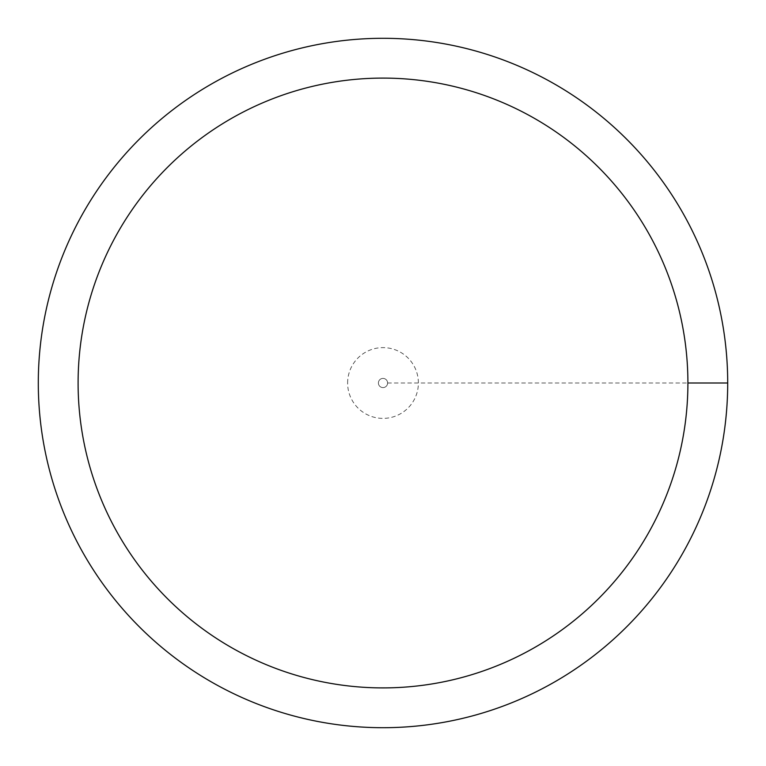 <?xml version="1.0" encoding="UTF-8"?>
<svg xmlns="http://www.w3.org/2000/svg" width="766" height="766" viewBox="0 0 766 766"><rect width="100%" height="100%" fill="white"/><g stroke="black" fill="none" stroke-linecap="round" stroke-linejoin="round"><path stroke-width="0.57" stroke-dasharray="3.83 2.87" d="M378.404 383A4.596 4.596 0 0 1 385.298 379.017A4.596 4.596 0 0 1 385.298 386.983A4.596 4.596 0 0 1 378.404 383A4.596 4.596 0 0 1 385.298 379.017A4.596 4.596 0 0 1 385.298 386.983A4.596 4.596 0 0 1 378.404 383A4.596 4.596 0 0 1 385.298 379.017A4.596 4.596 0 0 1 385.298 386.983A4.596 4.596 0 0 1 378.404 383A4.596 4.596 0 0 1 383 378.404A4.596 4.596 0 0 1 387.596 383A4.596 4.596 0 0 1 383 387.596A4.596 4.596 0 0 1 378.404 383M38.3 383A344.7 344.7 0 0 1 555.35 84.48A344.7 344.7 0 0 1 555.35 681.52A344.7 344.7 0 0 1 38.3 383M387.596 383L727.7 383M347.62 383A35.38 35.38 0 0 1 400.695 352.36A35.38 35.38 0 0 1 400.695 413.64A35.38 35.38 0 0 1 347.62 383"/><path stroke-width="1.15" d="M78.103 383A304.897 304.897 0 0 1 535.453 118.95A304.897 304.897 0 0 1 535.453 647.05A304.897 304.897 0 0 1 78.103 383M38.3 383A344.7 344.7 0 0 1 555.35 84.48A344.7 344.7 0 0 1 555.35 681.52A344.7 344.7 0 0 1 38.3 383M727.7 383L687.897 383"/></g></svg>
